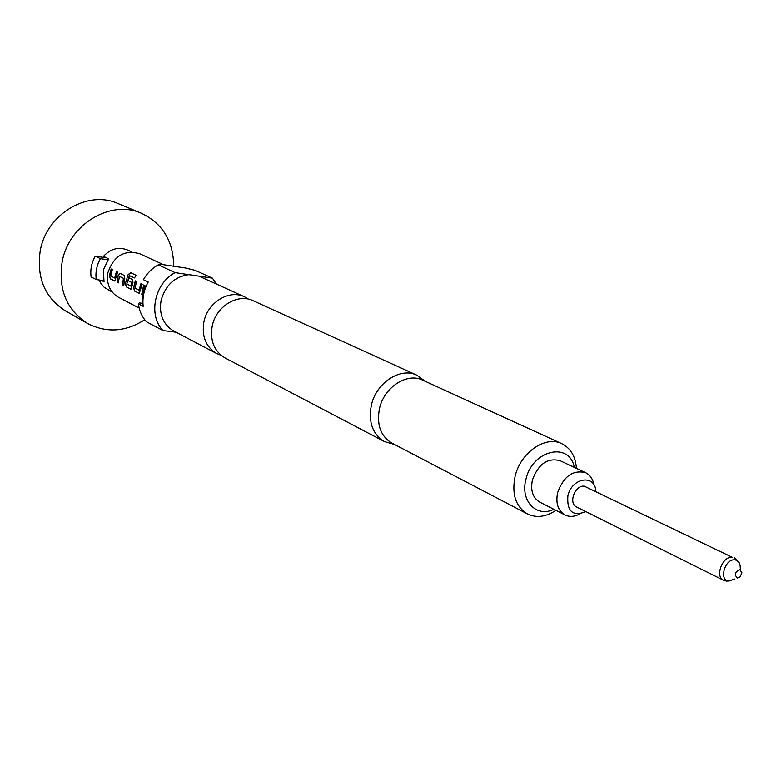 <?xml version="1.0" encoding="UTF-8"?>
<svg xmlns="http://www.w3.org/2000/svg" width="781" height="781" viewBox="0 0 781 781"><rect width="100%" height="100%" fill="white"/><g stroke="black" fill="none" stroke-linecap="round" stroke-linejoin="round"><path stroke-width="1.17" d="M142.22 296.526L142.952 300.138M143.108 297.932L142.142 296.526L142.943 300.246M384.447 441.577L225.055 357.932C214.17 351.304 209.884 340.692 212.217 326.116C215.878 306.455 237.756 293.021 253.064 300.695L416.917 375.222C400.38 366.855 375.915 382.895 371.297 405.544C368.3 422.326 372.683 434.343 384.447 441.577L394.503 444.467M173.704 266.243C173.372 241.114 162.624 223.473 141.488 213.32L117.921 203.538C87.687 189.666 46.421 214.199 40.221 250.838C36.404 277.616 44.8 297.629 65.409 310.858L87.589 323.471C106.577 333.165 125.624 331.925 144.729 319.732M141.488 213.32C110.736 199.184 68.562 224.469 62.119 262.055C58.136 289.526 66.629 309.998 87.589 323.471M737.449 577.96C734.12 574.914 734.882 572.092 739.714 569.476L741.94 572.805L739.919 576.925L737.449 577.96M584.305 486.192C574.982 484.816 568.09 503.433 576.593 506.986L723.479 580.215C714.693 576.593 722.474 556.004 732.178 557.234L584.305 486.192M579.619 514.025C574.367 516.797 569.486 517.11 564.975 514.962C557.956 510.686 555.516 503.198 557.654 492.508C563.726 476.176 573.059 469.576 585.643 472.71C590.114 474.955 592.857 478.997 593.892 484.845M564.975 514.962L539.759 502.134C532.779 497.887 530.328 490.517 532.398 480.012C538.334 463.982 547.549 457.529 560.045 460.673L585.643 472.71M585.848 511.604C572.766 516.749 566.781 511.487 567.875 495.808C571.77 477.552 595.239 473.93 595.805 491.249M101.139 280.272L104.029 281.746L103.356 269.865L108.686 258.833L103.473 256.324C110.677 248.69 118.692 246.591 127.537 250.008L131.843 251.999M248.563 299.182L244.473 296.79C229.233 289.146 207.502 302.452 203.89 321.957C201.586 336.416 205.862 346.949 216.698 353.549L221.091 355.316M574.318 467.38C569.495 441.255 532.056 450.061 525.916 479.456C520.058 500.855 536.498 517.94 553.817 509.29M555.887 510.344C545.87 516.993 536.362 518.184 527.38 513.918C515.714 506.693 511.604 494.246 515.05 476.566C520.302 452.707 545.382 435.29 561.754 443.667C570.628 448.148 575.519 456.377 576.427 468.375M561.754 443.667L422.648 380.132C406.999 372.186 383.803 387.425 379.41 408.912C376.549 424.854 380.698 436.237 391.847 443.081L527.38 513.918M425.372 381.382L416.917 375.222M244.473 296.79L198.999 276.152L188.748 274.648C174.524 276.718 165.299 285.358 161.062 300.578C158.934 314.44 163.141 324.574 173.704 330.988L216.698 353.549M163.61 264.73L139.819 253.786C124.404 249.5 113.772 255.797 107.915 272.686C106.265 283.864 109.799 292.074 118.517 297.307L139.174 308.036M111.127 268.976L109.418 275.595L110.346 278.866L114.836 281.062L117.658 272.188L116.437 271.583L114.661 278.007L110.726 276.044L112.337 269.572L111.127 268.976M118.146 275.498L117.121 282.273L118.351 282.888L119.405 276.337L123.408 278.319L122.5 284.987L123.749 285.612L124.784 278.788L124.53 275.566L120.176 273.428L118.146 275.498L117.316 282.253L118.351 282.781M128.143 274.551L125.36 283.571L126.327 286.91L130.983 289.185L132.965 282.829L132.692 279.578L129.08 277.802L128.113 280.652L131.696 282.429L130.935 286.149L126.805 283.874L129.353 275.595L134.537 277.899L136.031 275.273L130.72 272.686L128.143 274.551L125.36 283.571M135.318 280.877L133.551 287.672L134.527 291.04L139.272 293.353L142.21 284.264L140.922 283.63L139.086 290.22L134.937 288.15L136.597 281.502L135.318 280.877M143.675 284.987L141.673 294.632L142.972 295.286L144.973 285.621L143.675 284.987M143.187 306.337C142.24 297.893 143.919 289.79 148.224 282.029L143.392 279.686C147.121 273.252 152.07 268.303 158.26 264.847L175.11 272.637C154.531 283.152 147.902 315.339 162.985 330.548L146.438 321.772C142.015 316.881 139.33 310.916 138.393 303.868L143.187 306.337M216.454 284.05L212.412 278.134L198.999 276.152M142.943 303.399L139.282 302.901L138.393 303.868M212.412 278.134L195.133 270.343L185.419 267.99L162.223 264.525L158.26 264.847M175.989 332.189L162.985 330.548M188.748 274.648L175.11 272.637M99.187 279.998L100.983 283.513L104.098 287.213L112.22 292.114M96.248 279.578L91.113 276.943C90.137 269.689 91.533 262.767 95.302 256.178L100.476 258.687C96.688 265.325 95.282 272.286 96.248 279.578L103.688 280.633M106.685 257.867L95.302 256.178M107.915 259.79L100.476 258.687M141.673 294.632L142.972 295.169M143.86 285.075L141.878 294.622M133.551 287.672L134.732 291.02L139.213 293.275M135.494 280.965L133.746 287.681M141.097 283.718L139.389 290.073M136.011 275.293L130.72 272.686M130.876 272.803L128.318 274.648M125.565 283.581L126.522 286.891L130.72 289.116M129.256 277.89L128.113 280.652M128.299 280.691L131.696 282.429M131.921 282.702L131.032 285.992M122.5 284.987L123.749 285.495M123.437 278.553L122.705 284.967M119.405 276.337L123.603 278.368M120.254 273.467L118.341 275.547M109.418 275.595L110.551 278.846L114.797 280.984M111.302 269.064L109.613 275.605M116.613 271.671L114.963 277.87M740.886 569.896L740.251 568.168C740.359 563.169 738.504 560.387 734.696 559.821C724.583 558.698 718.647 581.044 729.044 581.025L734.55 579.014M723.479 580.215L727.043 581.21M734.443 557.81L739.285 562.867"/></g></svg>
